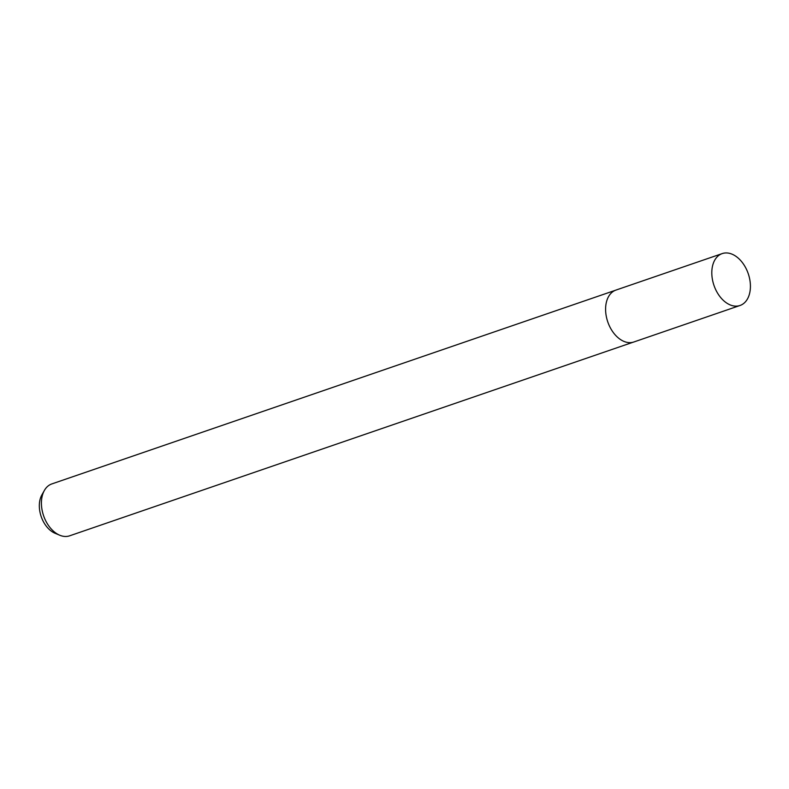 <?xml version="1.0" encoding="UTF-8"?>
<svg xmlns="http://www.w3.org/2000/svg" width="789" height="789" viewBox="0 0 789 789"><rect width="100%" height="100%" fill="white"/><g stroke="black" fill="none" stroke-linecap="round" stroke-linejoin="round"><path stroke-width="1.18" d="M615.39 290.293L51.808 483.933A27.428 18.108 71 0 0 44.352 490.502A27.428 18.108 71 0 0 41.561 506.301A27.428 18.108 71 0 0 59.717 535.218A27.428 18.108 71 0 0 69.629 535.82L633.222 342.179M44.352 490.502L41.837 494.969A23.473 15.494 71 0 0 39.45 508.491A23.473 15.494 71 0 0 54.983 533.236L59.717 535.218M722.201 253.594L615.992 290.066A27.447 18.117 71 0 0 606.465 317.198A27.447 18.117 71 0 0 627.265 342.406A27.447 18.117 71 0 0 633.833 341.992L740.033 305.481A27.428 18.108 71 0 0 749.55 278.369A27.428 18.108 71 0 0 728.76 253.18A27.428 18.108 71 0 0 722.201 253.594A27.428 18.108 71 0 0 712.674 280.716A27.428 18.108 71 0 0 733.464 305.905A27.428 18.108 71 0 0 740.033 305.481"/></g></svg>

